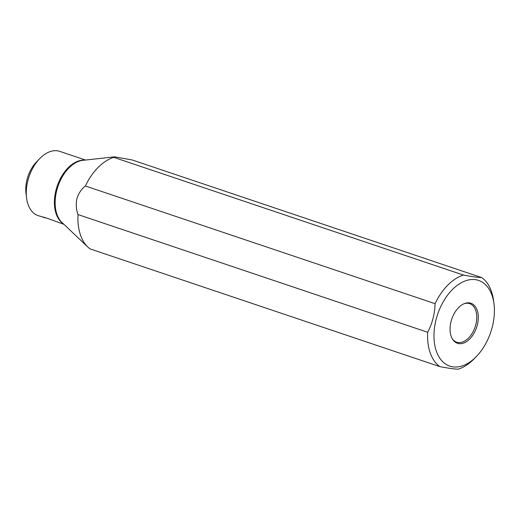 <?xml version="1.0" encoding="UTF-8"?>
<svg xmlns="http://www.w3.org/2000/svg" width="520" height="520" viewBox="0 0 520 520"><rect width="100%" height="100%" fill="white"/><g stroke="black" fill="none" stroke-linecap="round" stroke-linejoin="round"><path stroke-width="0.78" d="M26.572 197.919A33.904 21.014 108.6 0 1 27.905 180.531A33.904 21.014 -71.4 0 1 39.839 158.496L36.614 161.798A27.124 16.809 108.6 0 0 27.066 179.433A27.124 16.809 108.6 0 0 26 193.336L26.572 197.919A33.904 21.014 108.6 0 0 38.116 215.631L45.819 217.808M39.839 158.496A33.904 21.014 -71.4 0 1 57.389 150.806A33.904 21.014 -71.4 0 1 59.748 151.365L85.52 160.043M63.889 224.308L46.911 218.153L43.284 217.373M476.307 356.603A45.208 28.015 -71.4 0 1 461.779 366.048A45.208 28.015 -71.4 0 1 434.766 325.923A45.208 28.015 -71.4 0 1 475.456 279.669A45.208 28.015 -71.4 0 1 483.301 282.834A45.208 28.015 -71.4 0 1 494 304.038A45.208 28.015 -71.4 0 1 476.307 356.603L474.156 358.8A49.725 30.816 -71.4 0 1 458.178 369.194C454.194 369.05 448.065 368.186 439.79 366.6L90.109 248.905A49.725 30.816 -71.4 0 1 87.822 247.013A49.725 30.816 -71.4 0 1 78.007 214.578C76.128 209.541 75.764 204.237 76.895 198.666C78.566 193.336 81.4 189.111 85.397 185.991A49.725 30.816 -71.4 0 1 113.783 157.372L114.673 156.832L132.165 159.965L481.851 277.654L474.338 276.926L463.463 275.067L113.783 157.372M85.397 185.991L435.078 303.687A49.725 30.816 -71.4 0 1 463.463 275.067M439.79 366.6A49.725 30.816 -71.4 0 1 427.687 332.267L78.007 214.578M427.687 332.267C432.296 323.459 434.759 313.937 435.078 303.687M481.851 277.654A49.725 30.816 -71.4 0 1 493.616 300.983L494 304.038M464.009 303.745A20.345 12.61 -71.4 0 1 469.664 303.641A20.345 12.61 -71.4 0 1 475.793 324.701A20.345 12.61 -71.4 0 1 456.684 342.199A20.345 12.61 -71.4 0 1 452.244 338.696M477.282 325.111A21.125 13.091 108.6 0 0 464.522 303.537A21.125 13.091 108.6 0 0 451.081 321.412A21.125 13.091 108.6 0 0 452.53 339.176A21.125 13.091 108.6 0 0 465.719 342.095A21.125 13.091 108.6 0 0 477.282 325.111M63.076 223.535A33.904 21.014 -71.4 0 1 56.03 190.002A33.904 21.014 -71.4 0 1 84.403 160.167M87.822 247.013L61.952 222.469A34.105 21.138 -71.4 0 1 56.791 190.281A34.105 21.138 -71.4 0 1 82.862 160.335L114.673 156.826"/></g></svg>
